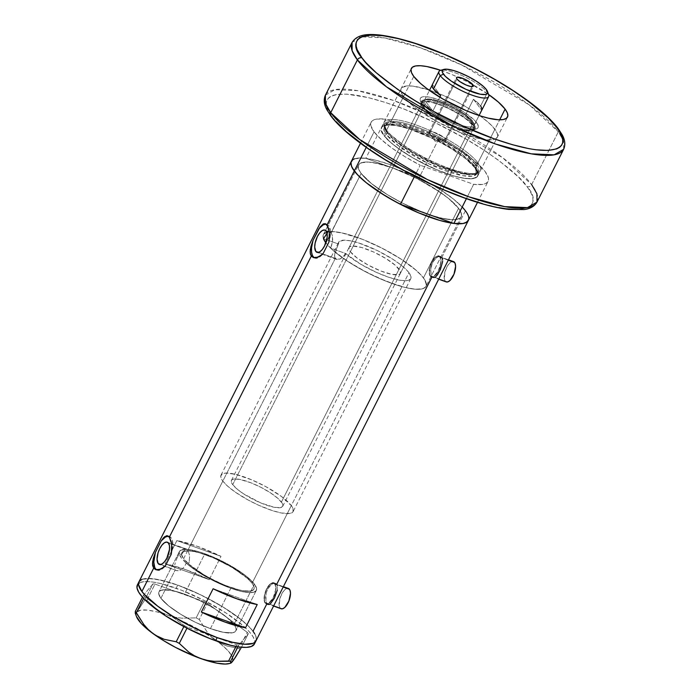 <?xml version="1.0" encoding="UTF-8"?>
<svg xmlns="http://www.w3.org/2000/svg" width="699" height="699" viewBox="0 0 699 699"><rect width="100%" height="100%" fill="white"/><g stroke="black" fill="none" stroke-linecap="round" stroke-linejoin="round"><path stroke-width="0.52" stroke-dasharray="3.5 2.62" d="M189.184 561.926L188.573 563.944A40.402 10.031 26.8 0 0 227.009 586.059A40.402 10.031 26.8 0 0 253.912 589.213A40.402 10.031 26.8 0 0 252.094 583.254L408.967 272.697A40.402 10.031 -153.2 0 1 410.776 278.665A40.402 10.031 -153.2 0 1 383.943 275.537A40.402 10.031 -153.2 0 1 345.516 253.457L343.043 256.944L340.063 259.032L337.276 259.521L335.302 258.412L187.97 550.078L189.674 555.862L189.184 561.926L189.674 555.862L187.97 550.078L168.485 543.106L187.306 549.414L185.829 549.231L184.623 550.043L181.539 554.587L179.162 553.739A43.102 10.695 -153.2 0 1 179.381 551.563A43.102 10.695 -153.2 0 1 213.658 557.217A43.102 10.695 -153.2 0 1 254.384 584.067A43.102 10.695 -153.2 0 1 256.315 590.428A43.102 10.695 -153.2 0 1 227.271 586.924A43.102 10.695 -153.2 0 1 186.196 563.088L188.573 563.944L189.184 561.926M274.716 584.014L283.174 587.038L273.117 583.071L269.928 584.565L266.773 589.012L264.703 594.919L264.423 600.284L265.305 602.643A10.773 4.692 109.7 0 1 266.144 590.349A10.773 4.692 109.7 0 1 273.641 583.184A10.773 4.692 109.7 0 1 274.716 584.014A10.773 4.692 109.7 0 1 273.877 596.299A10.773 4.692 109.7 0 1 266.38 603.473A10.773 4.692 109.7 0 1 265.305 602.643L266.904 603.587L268.975 602.966L273.257 597.645L275.633 589.79L275.607 586.374L274.716 584.014M288.407 588.462A10.773 4.692 -70.3 0 0 280.911 595.635A10.773 4.692 -70.3 0 0 280.072 607.929L265.305 602.643L280.072 607.929A10.773 4.692 -70.3 0 0 281.147 608.759M439.828 257.162L448.286 260.185L438.229 256.218L435.04 257.713L431.877 262.16L429.806 268.067L429.527 273.431L430.409 275.79A10.773 4.692 109.7 0 1 431.248 263.497A10.773 4.692 109.7 0 1 438.745 256.332A10.773 4.692 109.7 0 1 439.828 257.162A10.773 4.692 109.7 0 1 438.989 269.447A10.773 4.692 109.7 0 1 431.493 276.621A10.773 4.692 109.7 0 1 430.409 275.79L432.008 276.734L434.088 276.114L438.36 270.793L440.737 262.938L440.711 259.521L439.828 257.162M453.511 261.609A10.773 4.692 -70.3 0 0 446.014 268.783A10.773 4.692 -70.3 0 0 445.176 281.077L430.409 275.79L445.176 281.077A10.773 4.692 -70.3 0 0 446.259 281.907M254.392 644.024A65.549 16.269 26.8 0 0 176.148 588.226L177.721 585.115L162.439 580.476L150.18 578.501L141.984 579.349L146.947 578.466L157.957 579.506L177.721 585.115A65.549 16.269 -153.2 0 1 255.956 640.922A65.549 16.269 26.8 0 0 253.012 631.249L266.939 603.683L265.113 603.027A11.228 4.884 109.7 0 1 265.987 590.227A11.228 4.884 109.7 0 1 273.798 582.756A11.228 4.884 109.7 0 1 274.917 583.621A11.228 4.884 109.7 0 1 274.043 596.43A11.228 4.884 109.7 0 1 266.232 603.892A11.228 4.884 109.7 0 1 265.113 603.027L267.665 604.364L269.395 604.452L273.414 599.995L277.285 590.148L277.276 585.325L276.743 584.277L274.917 583.621L276.743 584.277L275.956 583.569L273.781 583.324L271.195 584.644L267.638 589.196L266.144 593.294L265.576 597.514L266.738 604.076M275.956 583.569L274.952 583.254L276.743 584.277L432.043 276.83L430.217 276.175A11.228 4.884 109.7 0 1 431.091 263.374A11.228 4.884 109.7 0 1 438.902 255.904A11.228 4.884 109.7 0 1 440.021 256.769A11.228 4.884 109.7 0 1 439.147 269.578A11.228 4.884 109.7 0 1 431.335 277.04A11.228 4.884 109.7 0 1 430.217 276.175L432.768 277.512L434.498 277.599L438.518 273.143L442.397 263.296L442.38 258.473L441.847 257.424L440.021 256.769L441.847 257.424L441.06 256.716L438.885 256.472L436.298 257.791L432.742 262.343L431.248 266.441L430.68 270.662L431.842 277.223M462.292 207.087L453.31 198.944L441.244 190.224L419.278 177.432L439.042 138.306L385.595 119.18L376.796 119.066L373.782 119.887L371.754 121.277L370.758 123.207L370.82 125.654L374.061 131.875L366.215 147.393L374.061 131.875L381.243 139.512L391.859 148.022L405.158 156.794L420.195 165.209L414.612 176.244L420.195 165.209A65.549 16.269 -153.2 0 1 374.061 131.875A65.549 16.269 -153.2 0 1 371.117 122.203A65.549 16.269 -153.2 0 1 385.595 119.18L365.83 158.306A65.549 16.269 26.8 0 0 351.352 161.329A65.549 16.269 -153.2 0 1 403.48 169.936A65.549 16.269 -153.2 0 1 465.42 210.766L441.847 257.424L440.064 256.402L437.618 256.944L434.996 259.014L432.742 262.343L430.846 268.582L431.003 274.323L432.768 277.512L435.46 277.022M344.38 255.353L345.516 253.457L330.601 248.119L332.156 243.785L332.689 239.32L332.287 235.449L331.16 232.802L326.136 231.002L331.16 232.802L332.287 235.449L332.549 241.531L330.601 248.119A57.467 14.26 26.8 0 0 385.586 281.015A57.467 14.26 26.8 0 0 426.006 286.354A57.467 14.26 26.8 0 0 423.428 277.879L458.57 208.311A57.467 14.26 -153.2 0 1 461.148 216.795A57.467 14.26 -153.2 0 1 415.442 209.254A57.467 14.26 -153.2 0 1 361.138 173.457L331.16 232.802L361.138 173.457L371.466 183.592L387.639 194.829L402.152 202.963L422.301 212.077L402.152 202.963L387.639 194.829L371.466 183.592L361.138 173.457A57.467 14.26 -153.2 0 1 358.561 164.973A57.467 14.26 -153.2 0 1 404.267 172.513A57.467 14.26 -153.2 0 1 458.57 208.311L448.242 198.175L432.069 186.939L412.515 176.297L392.55 167.874L375.232 162.954L368.408 162.063L363.174 162.29L359.74 163.61L358.229 165.978L358.701 169.298L361.138 173.457A57.467 14.26 -153.2 0 1 358.561 164.973A57.467 14.26 -153.2 0 1 392.55 167.874A57.467 14.26 -153.2 0 1 458.57 208.311L423.428 277.879A57.467 14.26 26.8 0 0 369.133 242.081A57.467 14.26 26.8 0 0 323.427 234.541A57.467 14.26 26.8 0 0 323.488 238.656L338.403 243.995L339.26 241.443L344.266 240.15L350.575 240.849L358.596 242.929L377.399 250.583L392.724 259.172L400.405 264.554L406.276 269.648L408.967 272.697L410.96 276.533L410.872 278.464L408.6 280.29L405.743 280.736L399.662 280.194L388.897 277.328L376.359 272.348L360.579 264.117L345.516 253.457L330.601 248.119L343.2 258.307L359.994 268.774L378.744 278.132L396.962 285.14L405.097 287.455L415.311 289.211L422.484 288.801L425.28 287.333L426.39 284.974L424.809 279.906L421.637 275.694L413.983 268.46L399.312 257.983L381.374 247.83L362.545 239.355L341.566 232.811L334.882 231.753L327.429 231.972L323.532 234.331L323.069 237.013L323.488 238.656L338.403 243.995L334.655 254.209L334.76 257.302L336.158 259.163L340.063 259.032L344.38 255.353M336.158 259.163L337.276 259.521M318.491 252.391L335.302 258.412L318.491 252.391M185.139 565.36L186.196 563.088L185.139 565.36M182.282 568.881L183.811 567.317L182.282 568.881M179.844 570.401L180.657 570.017L179.844 570.401M176.305 570.489L160.831 564.495L176.305 570.489L179.049 570.664L176.655 570.637L159.346 564.451M168.066 536.212L170.285 536.902L172.408 540.58L172.758 546.758L171.264 554.22A17.956 7.82 -70.3 0 0 171.168 537.793L169.341 537.138L171.168 537.793A17.956 7.82 -70.3 0 0 169.376 536.413A17.956 7.82 -70.3 0 0 168.442 536.22M325.725 224.108L328.818 225.69L330.391 230.321L330.111 237.075L328.914 242.116A17.956 7.82 -70.3 0 0 328.818 225.69L326.992 225.043L328.818 225.69A17.956 7.82 -70.3 0 0 327.027 224.309A17.956 7.82 -70.3 0 0 326.101 224.117M233.99 624.434L254.384 584.067L233.99 624.434L226.24 616.841L214.112 608.41L199.442 600.424L184.475 594.106L171.482 590.419L162.448 589.921L159.87 590.908L158.734 592.682L159.092 595.181L160.919 598.292A43.102 10.695 26.8 0 0 201.644 625.142A43.102 10.695 26.8 0 0 235.921 630.795A43.102 10.695 26.8 0 0 233.99 624.434A43.102 10.695 26.8 0 0 193.265 597.593A43.102 10.695 26.8 0 0 158.988 591.931A43.102 10.695 26.8 0 0 160.919 598.292L168.669 605.893L180.796 614.325L195.458 622.311L210.425 628.628L223.418 632.315L232.461 632.813L235.039 631.826L236.175 630.052L235.816 627.553L233.99 624.434L235.816 627.553L236.175 630.052L235.039 631.826L232.461 632.813L223.418 632.315L210.425 628.628A43.102 10.695 26.8 0 0 235.921 630.795A43.102 10.695 26.8 0 0 184.475 594.106L204.868 553.739A43.102 10.695 -153.2 0 1 256.315 590.428A43.102 10.695 -153.2 0 1 230.819 588.252L210.425 628.628L195.458 622.311L180.796 614.325L168.669 605.893L160.919 598.292L175.37 569.694L160.919 598.292L158.725 593.844L159.119 591.704L160.98 590.314L166.371 589.755L177.598 591.887L188.118 595.469L203.234 602.311L214.112 608.41L226.24 616.841L233.99 624.434M253.012 631.249A65.549 16.269 26.8 0 0 191.08 590.419A65.549 16.269 26.8 0 0 138.944 581.813A65.549 16.269 -153.2 0 1 177.721 585.115L200.482 594.727L222.789 606.863L241.234 619.69L248.101 625.745L253.012 631.249L248.101 625.745L237.153 616.527L227.883 610.078L211.911 600.59L194.698 592.018L177.721 585.115L176.148 588.226A65.549 16.269 26.8 0 0 137.38 584.923M209.246 579.637L221.006 556.352A65.549 16.269 26.8 0 0 176.891 540.563L165.121 563.857A65.549 16.269 -153.2 0 1 209.246 579.637L221.006 556.352L197.328 546.303L176.891 540.563L221.006 556.352L176.891 540.563L165.121 563.857L209.246 579.637L165.121 563.857L185.567 569.589L209.246 579.637M441.847 257.424L465.42 210.766M442.65 261.47L442.65 259.845M432.768 277.512L433.598 277.774M277.285 590.148L277.276 585.325M269.395 604.452L270.356 603.875M274.952 583.254L272.505 583.796L269.893 585.867L267.638 589.196L266.144 593.294L265.9 601.175L266.939 603.683L268.495 604.626M467.081 213.239L468.199 215.502L468.741 219.294M354.384 158.865L362.58 158.018L374.839 159.992L390.121 164.632L407.098 171.535L424.319 180.106L440.283 189.595L453.634 199.206L463.219 208.092M468.356 220.438L468.356 220.447A65.549 16.269 26.8 0 0 419.278 177.432L392.55 167.874L417.556 178.804L440.746 192.592L448.242 198.175L456.639 205.969L460.029 210.486L461.489 214.243L460.973 217.101L459.968 218.158L454.132 219.731L444.477 218.813L431.842 215.493L440.553 217.966L451.301 219.704L458.483 218.953L460.973 217.101L461.48 215.79L461.008 212.47L458.57 208.311L423.428 277.879A57.467 14.26 26.8 0 0 369.133 242.081A57.467 14.26 26.8 0 0 323.427 234.541A57.467 14.26 26.8 0 0 323.488 238.656M254.681 633.722L255.799 635.985L256.341 639.777L255.799 635.985L254.681 633.722M178.044 555.906L179.162 553.739L179.32 551.686L180.709 550.244L186.983 549.397L200.185 552.166L213.422 557.12L230.539 565.683L245.157 575.303L254.384 584.067L256.516 588.182L256.393 590.253L253.912 592.193L248.844 592.603L241.548 591.468L229.272 587.693L208.695 578.274L190.696 566.81L186.196 563.088L188.573 563.944L203.619 574.613L216.166 581.35L225.812 585.587L240.299 590.244L247.044 591.258L251.719 590.847L253.999 589.021L254.095 587.081L252.094 583.254L247.673 578.545L232.95 567.903L214.016 558.125L198.831 552.621L189.219 550.768L183.208 551.45L181.801 552.734L181.539 554.587L179.162 553.739L176.969 558.213L178.044 555.906M176.026 560.554L176.969 558.213L176.026 560.554M174.767 564.967L175.266 562.835L174.767 564.967M174.785 568.462L174.593 566.863L174.785 568.462M330.409 232.085L331.16 232.802L330.409 232.085L328.635 232.007L329.561 231.823M327.656 232.636L326.634 233.658L327.656 232.636M213.116 588.75L257.232 604.53L213.116 588.75M314.192 257.765A17.956 7.82 -70.3 0 0 314.926 258.132A17.956 7.82 -70.3 0 0 323.078 253.676L320.264 256.568L317.512 258.114L314.026 257.643M156.541 569.868A17.956 7.82 -70.3 0 0 157.275 570.227A17.956 7.82 -70.3 0 0 165.427 565.771L161.216 569.624L158.586 570.436L156.366 569.746M187.306 549.414L187.97 550.078L335.302 258.412L334.55 255.886L335.039 252.339L338.403 243.995A40.402 10.031 -153.2 0 1 338.648 242.23A40.402 10.031 -153.2 0 1 370.785 247.533A40.402 10.031 -153.2 0 1 408.967 272.697L252.094 583.254A40.402 10.031 26.8 0 0 213.92 558.082A40.402 10.031 26.8 0 0 181.784 552.778A40.402 10.031 26.8 0 0 181.539 554.587L184.213 550.489L186.581 549.134M441.06 256.716L440.064 256.402M430.217 276.175L429.3 273.72L429.265 270.155L431.737 261.976L435.031 257.346L437.321 255.913L439.269 256.079L440.588 257.835L441.069 260.902L439.391 268.993L435.206 275.607L431.886 277.162L430.217 276.175M265.113 603.027L264.187 600.572L264.161 597.007L266.634 588.829L269.928 584.198L272.208 582.765L274.165 582.931L275.485 584.687L275.965 587.754L274.288 595.845L270.102 602.459L266.773 604.015L265.113 603.027M446.775 282.02L445.176 281.077L444.293 278.718L445.088 271.334L447.622 265.707L449.798 262.99L452 261.618L453.869 261.776M281.671 608.873L280.072 607.929L279.189 605.57L279.984 598.187L282.518 592.56L284.694 589.842L286.887 588.471L288.766 588.628M229.447 663.526A53.875 13.368 26.8 0 0 232.173 661.927A53.875 13.368 26.8 0 0 215.947 640.354L221.312 643.639L227.026 646.025L239.075 648.497L247.236 632.333L207.411 603.333L199.25 619.489L206.572 631.101L210.967 636.09L215.947 640.354L221.312 643.639L227.026 646.025L239.075 648.497L240.124 649.887L239.075 648.497L247.236 632.333L248.294 633.731L241.478 647.213L248.294 633.731L238.796 645.09L248.294 633.731L247.236 632.333L207.411 603.333L204.326 601.725L155.003 584.076L146.842 600.231L156.532 609.135L162.133 612.674L168.293 615.417L174.951 617.252L181.854 618.187L196.166 617.881L204.326 601.725L207.411 603.333L199.25 619.489L206.572 631.101L210.967 636.09L215.947 640.354A53.875 13.368 26.8 0 0 168.293 615.417A53.875 13.368 26.8 0 0 136.855 612.053L144.807 600.013L152.967 583.857L143.478 595.216L142.474 597.208L143.478 595.216L152.967 583.857L155.003 584.076L204.326 601.725L196.166 617.881L199.25 619.489L196.166 617.881L181.854 618.187L174.951 617.252L168.293 615.417L180.665 620.38L193.3 626.47L210.871 636.815L220.5 643.823L227.673 650.367L231.902 656.003L232.907 660.337M237.948 646.776L238.796 645.09L236.769 644.871L235.974 646.444L236.769 644.871L187.446 627.221L236.769 644.871L238.796 645.09L237.948 646.776M186.956 628.183L187.446 627.221L184.361 625.614L183.872 626.575L184.361 625.614L144.527 596.605L184.361 625.614L187.446 627.221L186.956 628.183M143.601 598.44L144.527 596.605L143.478 595.216L144.527 596.605L143.601 598.44M135.152 612.586L135.842 613.075L137.52 611.206L144.807 600.013L146.842 600.231L156.532 609.135L162.133 612.674L168.293 615.417L157.022 611.922L147.629 610.131L140.752 610.175L136.855 612.053A53.875 13.368 26.8 0 0 136.488 616.562M135.3 613.206L136.855 612.053L136.113 613.635L136.471 616.527M232.173 661.927L229.49 663.508M254.191 644.382L254.786 641.114L253.117 636.833L249.246 631.686L243.331 625.876L226.319 613.189L204.676 600.694L181.688 590.297L160.875 583.586L152.286 581.952L145.383 581.568L140.412 582.45L137.388 584.906M146.842 600.231L155.003 584.076L152.967 583.857L144.807 600.013L146.842 600.231M184.475 594.106A43.102 10.695 26.8 0 0 158.988 591.931A43.102 10.695 26.8 0 0 210.425 628.628L230.819 588.252A43.102 10.695 -153.2 0 1 179.381 551.563A43.102 10.695 -153.2 0 1 204.868 553.739L184.475 594.106M204.868 553.739L194.82 550.681L186.764 549.379L181.373 549.938L179.512 551.328L179.119 553.477L181.312 557.924L186.65 563.499L194.68 569.72L212.068 580.056L230.819 588.252L240.867 591.31L248.931 592.612L254.322 592.053L256.183 590.664L256.577 588.514L254.384 584.067L249.045 578.492L241.015 572.271L223.628 561.935L204.868 553.739M422.712 105.829A30.083 7.462 26.8 0 0 447.631 122.98A30.083 7.462 26.8 0 0 473.302 129.769A30.083 7.462 26.8 0 0 473.704 124.081L476.709 122.771A32.416 8.047 -153.2 0 1 476.264 128.904A32.416 8.047 -153.2 0 1 448.609 121.591A32.416 8.047 -153.2 0 1 421.75 103.103L422.712 105.829L422.161 106.921A30.083 7.462 26.8 0 0 450.584 125.654A30.083 7.462 26.8 0 0 474.507 129.603A30.083 7.462 26.8 0 0 473.162 125.165L473.704 124.081A30.083 7.462 -153.2 0 1 475.058 128.52A30.083 7.462 -153.2 0 1 451.135 124.571A30.083 7.462 -153.2 0 1 422.712 105.829A30.083 7.462 -153.2 0 1 421.357 101.39A30.083 7.462 -153.2 0 1 445.28 105.339A30.083 7.462 -153.2 0 1 473.704 124.081L473.162 125.165A30.083 7.462 26.8 0 0 444.739 106.431A30.083 7.462 26.8 0 0 420.815 102.482A30.083 7.462 26.8 0 0 422.161 106.921L422.712 105.829L420.099 99.765L420.396 98.148L421.794 97.1L424.249 96.663L429.702 97.178L439.47 99.957L453.572 106.126L464.276 112.303L474.271 120.045L476.709 122.771L478.352 126.108L478.064 127.725L476.657 128.773L472.611 129.193L466.539 128.214L456.246 124.894L444.879 119.747L434.175 113.57L427.578 108.826L421.75 103.103A32.416 8.047 -153.2 0 1 420.335 100.647A32.416 8.047 -153.2 0 1 442.362 101.04A32.416 8.047 -153.2 0 1 476.709 122.771L473.704 124.081A30.083 7.462 26.8 0 0 441.838 103.915A30.083 7.462 26.8 0 0 421.392 103.548A30.083 7.462 26.8 0 0 422.712 105.829M350.356 251.736A28.729 7.13 26.8 0 0 377.512 269.631A28.729 7.13 26.8 0 0 400.361 273.405A28.729 7.13 26.8 0 0 399.068 269.159L472.017 124.754A28.729 7.13 -153.2 0 1 473.302 129A28.729 7.13 -153.2 0 1 450.453 125.226A28.729 7.13 -153.2 0 1 423.306 107.331L350.356 251.736L357.311 258.184L368.373 265.174L380.938 271.046L392.025 274.41L399.033 274.48L400.274 273.554L400.291 271.238L395.512 265.445L385.822 258.473L373.511 251.963L361.479 247.463L352.576 246.022L349.657 246.808L348.906 247.996L350.356 251.736L423.306 107.331L421.838 104.361L422.1 102.936L425.525 101.617L432.314 102.5L441.436 105.444L448.985 108.747L458.762 114.068L466.853 119.686L472.017 124.754L473.476 128.494L471.974 130.075L466.766 130.294L460.894 129.027L451.388 125.628L434.324 116.602L426.862 111.045L423.306 107.331A28.729 7.13 -153.2 0 1 422.013 103.085A28.729 7.13 -153.2 0 1 444.87 106.86A28.729 7.13 -153.2 0 1 472.017 124.754L399.068 269.159A28.729 7.13 26.8 0 0 371.92 251.264A28.729 7.13 26.8 0 0 349.072 247.49A28.729 7.13 26.8 0 0 350.356 251.736M323.567 238.866L323.087 235.537L324.598 233.169L328.041 231.85L333.266 231.631L344.022 233.37L362.274 239.25L382.423 248.363L401.392 259.32L416.307 270.443L421.497 275.537L424.887 280.046L426.355 283.803L425.831 286.669L423.349 288.521L418.989 289.29L412.934 288.958L405.411 287.525L387.159 281.645L367.01 272.523L348.032 261.575L333.126 250.452L326.005 243.016A57.467 14.26 26.8 0 0 380.3 278.814A57.467 14.26 26.8 0 0 426.006 286.354A57.467 14.26 26.8 0 0 423.428 277.879L458.57 208.311A57.467 14.26 -153.2 0 1 461.148 216.795A57.467 14.26 -153.2 0 1 427.159 213.894A57.467 14.26 -153.2 0 1 361.138 173.457L325.865 242.833A57.467 14.26 26.8 0 0 326.005 243.016L361.138 173.457L358.701 169.298L358.229 165.978L358.736 164.667L361.226 162.815L368.408 162.063L379.155 163.802L392.55 167.874L365.83 158.306L357.032 158.201L354.009 159.014L351.99 160.403M477.933 162.858L476.334 163.784A52.74 13.089 26.8 0 0 421.864 129A52.74 13.089 26.8 0 0 384.301 126.772A52.74 13.089 26.8 0 0 386.914 131.796L386.599 130.18A53.875 13.368 -153.2 0 1 383.934 125.042A53.875 13.368 -153.2 0 1 422.301 127.323A53.875 13.368 -153.2 0 1 477.933 162.858A53.875 13.368 26.8 0 0 427.028 129.298A53.875 13.368 26.8 0 0 384.179 122.229A53.875 13.368 26.8 0 0 386.599 130.18L403.559 96.593A53.875 13.368 -153.2 0 1 401.139 88.642A53.875 13.368 -153.2 0 1 428.67 89.883L413.397 86.204L407.718 85.89L402.248 87.366L401.305 88.354L400.815 91.036L403.559 96.593L386.599 130.18A53.875 13.368 26.8 0 0 437.504 163.732A53.875 13.368 26.8 0 0 480.353 170.809A53.875 13.368 26.8 0 0 477.933 162.858L494.901 129.271L477.933 162.858A53.875 13.368 -153.2 0 1 478.23 172.679A53.875 13.368 -153.2 0 1 432.725 161.591A53.875 13.368 -153.2 0 1 386.599 130.18L386.914 131.796L411.921 151.832L440.055 166.047L462.721 173.291L475.879 173.684L476.334 163.784A0.9 0.778 143.1 0 0 475.39 164.335L477.723 172.024L473.555 174.453L463.507 174.016L429.474 162.072L399.88 144.579L387.097 132.749A0.9 0.778 143.1 0 0 386.914 131.796A0.9 0.778 -36.9 0 1 387.097 132.749A52.076 12.923 -153.2 0 1 384.756 125.06A52.076 12.923 -153.2 0 1 426.18 131.893A52.076 12.923 -153.2 0 1 475.39 164.335L474.551 165.995A1.8 1.555 143.1 0 0 475.285 168.092C481.864 175.065 479.418 185.13 445.84 173.326C411.816 160.945 386.862 141.067 383.952 135.414A1.8 1.555 143.1 0 0 386.259 134.409L399.042 146.24L428.636 163.732L462.668 175.676L472.716 176.113L476.884 173.684L474.551 165.995A52.076 12.923 26.8 0 0 425.341 133.561A52.076 12.923 26.8 0 0 383.917 126.72A52.076 12.923 26.8 0 0 386.259 134.409L387.097 132.749L386.259 134.409A52.076 12.923 26.8 0 0 435.468 166.851A52.076 12.923 26.8 0 0 476.884 173.684A52.076 12.923 26.8 0 0 474.551 165.995L475.39 164.335A52.076 12.923 -153.2 0 1 477.723 172.024A52.076 12.923 -153.2 0 1 436.307 165.182A52.076 12.923 -153.2 0 1 387.097 132.749L384.756 125.06L388.932 122.631L398.98 123.068L433.013 135.012L462.607 152.504L475.39 164.335A0.9 0.778 -36.9 0 1 476.334 163.784C473.485 158.254 449.055 138.795 415.739 126.668C382.869 115.117 380.474 124.972 386.914 131.796A52.74 13.089 26.8 0 0 432.069 162.552A52.74 13.089 26.8 0 0 476.622 173.404A52.74 13.089 26.8 0 0 476.334 163.784L477.933 162.858M429.579 90.18A53.875 13.368 -153.2 0 1 479.208 115.248L470.051 109.236L456.456 101.608L442.231 94.968L429.579 90.18M479.986 115.807A53.875 13.368 -153.2 0 1 494.901 129.271A53.875 13.368 -153.2 0 1 497.312 137.222A53.875 13.368 -153.2 0 1 454.464 130.154A53.875 13.368 -153.2 0 1 403.559 96.593L410.234 103.566L416.595 108.695L437.338 121.801L460.894 132.801L478.002 138.323L485.062 139.669L492.987 139.748L496.211 138.507L497.627 136.288L497.181 133.168L493.083 127.078L488.225 122.308L479.986 115.807M468.374 220.403L468.653 216.987L467.552 214.086M473.651 184.326L466.39 198.699L473.651 184.326L482.441 184.44L485.464 183.619L487.483 182.229L488.479 180.298L488.418 177.861L485.185 171.631L478.002 163.994L467.378 155.493L454.079 146.72L439.042 138.306A65.549 16.269 -153.2 0 1 488.129 181.312A65.549 16.269 -153.2 0 1 473.651 184.326L420.195 165.209L473.651 184.326M475.285 168.092L477.574 171.989L478.02 175.108L476.604 177.328L471.126 178.795L462.083 177.939L454.437 176.104L436.622 169.726L413.188 158.07L396.988 147.515L390.627 142.386L383.952 135.414L381.208 129.857L381.698 127.174L384.031 125.436L388.111 124.71L397.154 125.567L409.002 128.686L422.624 133.78L441.506 142.893L454.63 150.696L465.604 158.594L475.285 168.092A1.8 1.555 -36.9 0 1 474.551 165.995L461.768 154.164L432.174 136.672L398.142 124.728L388.094 124.291L383.917 126.72L386.259 134.409A1.8 1.555 -36.9 0 1 383.952 135.414C377.373 128.45 379.819 118.384 413.397 130.18C447.421 142.57 472.375 162.439 475.285 168.092L499.68 119.809L475.285 168.092L478.029 173.649L477.539 176.331L473.38 178.56L465.455 178.481L454.437 176.104L441.287 171.622L427.124 165.436L413.188 158.07L400.658 150.154L390.627 142.386L383.952 135.414A53.875 13.368 26.8 0 0 434.857 168.975A53.875 13.368 26.8 0 0 477.705 176.043A53.875 13.368 26.8 0 0 475.285 168.092A53.875 13.368 26.8 0 0 424.38 134.54A53.875 13.368 26.8 0 0 381.532 127.463A53.875 13.368 26.8 0 0 383.952 135.414L381.663 131.517L381.217 128.406L382.641 126.187L385.857 124.946L390.758 124.737L397.154 125.567L413.397 130.18L432.113 138.079L450.444 148.057L465.604 158.594L475.285 168.092M385.595 119.18L365.83 158.306L419.278 177.432L439.042 138.306L385.595 119.18M473.162 125.165L467.753 119.861L461.628 115.449L443.751 106.003L433.799 102.447L427.657 101.119L423.227 101.075L420.903 102.316L420.632 103.819L422.161 106.921L427.57 112.224L438.483 119.564L448.924 124.92L461.515 129.638L470.838 131.141L473.118 130.739L474.42 129.769L474.691 128.267L473.162 125.165M442.589 70.075A27.838 6.911 -153.2 0 1 466.539 77.694A27.838 6.911 -153.2 0 1 487.413 92.495L486.382 89.559L487.413 92.495A27.838 6.911 26.8 0 0 464.346 76.628A27.838 6.911 26.8 0 0 440.597 70.346M429.474 133.369C425.315 128.319 442.292 134.391 445.455 139.084A9.428 2.342 26.8 0 0 436.543 133.212A9.428 2.342 26.8 0 0 429.046 131.98A9.428 2.342 26.8 0 0 429.474 133.369L456.928 79.022L429.474 133.369A9.428 2.342 26.8 0 0 438.378 139.241A9.428 2.342 26.8 0 0 445.875 140.482A9.428 2.342 26.8 0 0 445.455 139.084L471.956 86.615L444.625 140.962L429.474 133.369L434.988 141.128L445.455 139.084L434.988 141.128L429.404 133.273L434.988 141.128L444.625 140.962M432.061 85.392L432.41 84.57L440.676 95.562L432.41 84.57L432.104 85.182L432.41 84.57A27.838 6.911 26.8 0 0 432.227 84.859M424.564 100.097L429.448 90.442L424.564 100.097A27.838 6.911 -153.2 0 1 426.014 99.223A27.838 6.911 -153.2 0 1 465.63 114.785A27.838 6.911 26.8 0 0 440.851 101.792A27.838 6.911 26.8 0 0 424.564 100.097L424.276 101.932L425.63 104.492A27.838 6.911 -153.2 0 1 424.564 100.097L432.83 111.089A27.838 6.911 -153.2 0 1 425.63 104.492L432.83 111.089A27.838 6.911 26.8 0 0 457.609 124.081A27.838 6.911 26.8 0 0 473.887 125.776L474.184 123.941L473.197 122.43A28.729 7.13 26.8 0 0 449.387 106.047A28.729 7.13 26.8 0 0 424.87 99.564A28.729 7.13 26.8 0 0 424.476 104.999L425.63 104.492L424.476 104.999A28.729 7.13 -153.2 0 1 423.192 100.761A28.729 7.13 -153.2 0 1 446.041 104.527A28.729 7.13 -153.2 0 1 473.197 122.43L281.417 502.074A28.729 7.13 26.8 0 0 254.27 484.171A28.729 7.13 26.8 0 0 231.421 480.405A28.729 7.13 26.8 0 0 232.706 484.643L424.476 104.999L232.706 484.643L231.247 480.903L232.007 479.724L233.728 479.06L239.748 479.392L250.845 482.764L260.919 487.317L270.399 492.795L277.861 498.361L282.151 503.158L282.885 505.036L282.623 506.469L280.404 507.657L274.375 507.325L260.797 502.948L243.724 493.922L237.87 489.711L232.706 484.643A28.729 7.13 26.8 0 0 259.853 502.546A28.729 7.13 26.8 0 0 282.711 506.312A28.729 7.13 26.8 0 0 281.417 502.074L473.197 122.43A28.729 7.13 -153.2 0 1 474.481 126.668A28.729 7.13 -153.2 0 1 451.633 122.893A28.729 7.13 -153.2 0 1 424.476 104.999A28.729 7.13 26.8 0 0 454.927 124.256A28.729 7.13 26.8 0 0 474.446 124.605A28.729 7.13 26.8 0 0 473.197 122.43L471.554 119.878L465.63 114.785A27.838 6.911 -153.2 0 1 472.821 121.381A27.838 6.911 -153.2 0 1 474.044 123.487A27.838 6.911 -153.2 0 1 473.887 125.776A27.838 6.911 -153.2 0 1 457.609 124.081A27.838 6.911 -153.2 0 1 432.83 111.089L424.564 100.097M473.468 99.258L465.63 114.785L473.887 125.776L479.077 115.51L473.887 125.776L465.63 114.785L473.468 99.258L481.733 110.25L473.468 99.258A27.838 6.911 26.8 0 1 480.667 105.855L487.413 92.495L480.667 105.855L473.468 99.258M183.592 558.746L222.815 481.104A40.402 10.031 -153.2 0 1 220.998 475.145A40.402 10.031 -153.2 0 1 253.134 480.44A40.402 10.031 -153.2 0 1 291.317 505.613L252.094 583.254A40.402 10.031 26.8 0 0 213.92 558.082A40.402 10.031 26.8 0 0 181.784 552.778A40.402 10.031 26.8 0 0 183.592 558.746A40.402 10.031 26.8 0 0 221.775 583.91A40.402 10.031 26.8 0 0 253.912 589.213A40.402 10.031 26.8 0 0 252.094 583.254L291.317 505.613A40.402 10.031 -153.2 0 1 293.126 511.572A40.402 10.031 -153.2 0 1 260.989 506.277A40.402 10.031 -153.2 0 1 222.815 481.104L183.592 558.746L190.853 565.867L199.084 571.791L208.931 577.645L223.095 584.478L233.309 588.296L242.195 590.638L250.67 591.101L253.789 589.432L254.156 587.422L253.125 584.775L250.74 581.603L244.833 576.125L230.172 566.26L212.601 557.514L199.232 552.734L193.501 551.354L186.712 550.716L183.654 551.258L181.906 552.559L181.539 554.569L183.592 558.746M222.815 481.104L227.822 486.329L235.345 492.157L248.145 500.003L258.761 505.29L272.523 510.663L281.409 512.996L289.884 513.468L293.003 511.79L293.03 508.531L291.317 505.613L281.54 496.535L265.978 486.714L251.815 479.881L235.484 474.315L225.934 473.074L222.867 473.625L220.762 475.844L221.094 478.186L222.815 481.104M481.917 109.961A27.838 6.911 26.8 0 0 480.667 105.855M439.837 97.205L432.83 111.089L439.837 97.205M488.627 94.61A27.838 6.911 26.8 0 0 487.413 92.495A27.838 6.911 -153.2 0 1 487.666 92.845M558.711 130.241A3.591 3.111 -36.9 0 1 558.326 131.805L529.239 104.885L461.873 65.059L420.116 47.663L384.424 37.886L361.566 36.881L352.069 42.421A118.524 29.41 -153.2 0 1 446.338 57.973A118.524 29.41 -153.2 0 1 558.326 131.805L531.659 184.597A3.591 3.111 -36.9 0 1 527.046 186.616C522.328 179.075 508.916 167.55 486.801 152.024C464.416 136.794 427.954 117.38 395.022 105.732C323.384 80.56 318.159 102.037 332.191 116.899L336.053 121.574M325.402 95.213L334.9 89.673L357.757 90.678L393.45 100.455L435.206 117.851L502.572 157.677L531.659 184.597A118.524 29.41 26.8 0 0 419.671 110.765A118.524 29.41 26.8 0 0 325.402 95.213M413.756 76.409L383.952 135.414L413.756 76.409M536.981 202.09A118.524 29.41 26.8 0 0 531.659 184.597L558.326 131.805A118.524 29.41 -153.2 0 1 563.647 149.298L563.577 140.962L558.326 131.805A3.591 3.111 143.1 0 0 558.178 128.59M440.719 70.311L452.428 74.776L466.652 81.425L488.592 94.487A53.875 13.368 -153.2 0 0 440.719 70.311M518.169 209.447L526.88 207.9L529.851 206.31L531.852 204.195L532.874 201.574L532.891 198.472L531.922 194.925L529.964 190.958L527.046 186.616L518.422 176.961L499.235 160.796L482.983 149.499L464.678 138.288L434.935 122.57L404.738 109.367L385.638 102.535L368.224 97.589L346.721 94.12L336.263 94.566L332.357 95.614L329.386 97.205L327.385 99.319L326.372 101.94L326.346 105.042L327.315 108.59L332.191 116.899C336.909 124.431 350.321 135.964 372.436 151.482C394.821 166.72 431.283 186.126 464.223 197.782C535.862 222.955 541.078 201.478 527.046 186.616A3.591 3.111 143.1 0 0 531.659 184.597M482.563 203.697L498.868 207.612M330.872 115.92A3.591 3.111 143.1 0 0 332.191 116.899M410.776 278.665L293.126 511.572M273.641 583.184L283.366 586.662M438.745 256.332L448.47 259.81M266.232 603.892L267.997 604.53M431.335 277.04L433.1 277.678M336.595 259.355L316.997 252.348M169.376 536.413L167.708 535.818M327.027 224.309L325.358 223.715M461.148 216.795L426.006 286.354L461.148 216.795M256.315 590.428L235.921 630.795L256.315 590.428M179.381 551.563L158.988 591.931L179.381 551.563M323.427 234.541L358.561 164.973L323.427 234.541M314.926 258.132L313.266 257.529M157.275 570.227L155.606 569.633M186.904 549.204L167.306 542.197M330.059 231.919L324.956 230.093M438.902 255.904L440.667 256.542M273.798 582.756L275.563 583.394M431.493 276.621L438.684 279.189M266.38 603.473L273.571 606.042M220.998 475.145L338.648 242.23M473.302 129.769L476.264 128.904M400.361 273.405L473.302 129M474.507 129.603L475.058 128.52M383.934 125.042L384.301 126.772M411.921 151.832C399.907 144.457 391.615 137.825 387.054 131.936C384.878 129.105 384.109 126.807 384.756 125.06L383.917 126.72C382.877 125.252 386.984 124.859 396.237 125.54L409.072 128.791L434.385 139.25C454.044 149.306 467.456 158.769 474.638 167.62C476.727 170.573 477.478 172.592 476.884 173.684L477.723 172.024C473.896 176.305 461.34 174.313 440.055 166.047M384.179 122.229L401.139 88.642M477.487 202.369L488.129 181.312M360.474 143.26L371.117 122.203M480.353 170.809L497.312 137.222M478.23 172.679L476.622 173.404M420.815 102.482L421.357 101.39M349.072 247.49L422.013 103.085M421.392 103.548L420.335 100.647M445.875 140.482L473.328 86.134M426.014 99.223L424.87 99.564M231.421 480.405L423.192 100.761M282.711 506.312L474.481 126.668M474.446 124.605L474.044 123.487M429.046 131.98L456.499 77.633M477.705 176.043L507.509 117.039M381.532 127.463L411.335 68.458"/><path stroke-width="1.05" d="M273.571 606.042L281.147 608.759A10.773 4.692 -70.3 0 0 288.643 601.586A10.773 4.692 -70.3 0 0 289.482 589.292L283.174 587.038L289.482 589.292A10.773 4.692 -70.3 0 0 288.407 588.462L283.366 586.662M438.684 279.189L446.259 281.907A10.773 4.692 -70.3 0 0 453.756 274.733A10.773 4.692 -70.3 0 0 454.595 262.44L448.286 260.185L454.595 262.44A10.773 4.692 -70.3 0 0 453.511 261.609L448.47 259.81M277.276 585.325L276.743 584.277L431.842 277.223M270.356 603.875L274.401 598.178L277.285 590.148M267.665 604.364L269.395 604.452M442.65 259.845L441.847 257.424M435.46 277.022L437.495 274.742L440.431 269.351L442.65 261.47M315.817 251.439L318.491 252.391L315.817 251.439L314.707 247.088L315.153 242.964L317.425 236.489L319.67 232.942L322.117 230.653L324.388 229.971L326.136 231.002A11.813 5.146 109.7 0 1 325.218 244.484A11.813 5.146 109.7 0 1 316.997 252.348A11.813 5.146 109.7 0 1 315.817 251.439A11.813 5.146 109.7 0 1 316.734 237.957A11.813 5.146 109.7 0 1 324.956 230.093A11.813 5.146 109.7 0 1 326.136 231.002L327.106 233.597L327.141 237.345L324.537 245.952L322.291 249.499L319.845 251.789L317.573 252.47L315.817 251.439M158.166 563.543L160.831 564.495L158.166 563.543L157.057 559.191L158.061 552.857L159.765 548.593L162.011 545.045L164.457 542.756L166.729 542.074L168.485 543.106A11.813 5.146 109.7 0 1 167.568 556.587A11.813 5.146 109.7 0 1 159.346 564.451A11.813 5.146 109.7 0 1 158.166 563.543A11.813 5.146 109.7 0 1 159.084 550.061A11.813 5.146 109.7 0 1 167.306 542.197A11.813 5.146 109.7 0 1 168.485 543.106L169.455 545.692L169.49 549.44L166.886 558.055L164.641 561.603L162.194 563.892L159.922 564.574L158.166 563.543M168.442 536.22A17.956 7.82 -70.3 0 0 161.224 540.869L164.571 536.718L167.708 535.818M167.585 535.775L169.341 537.138L171.307 541.935L171.91 548.995L171.264 554.22L165.427 565.771L163.776 567.282L158.717 569.79L155.781 569.694L153.658 568.2L141.888 591.485A65.549 16.269 26.8 0 0 203.828 632.315A65.549 16.269 26.8 0 0 255.956 640.922A65.549 16.269 -153.2 0 1 217.188 637.619L232.47 642.259L244.729 644.233L252.924 643.386L254.619 642.477L256.341 639.777L254.619 642.477L252.924 643.386L244.729 644.233L232.47 642.259L217.188 637.619A65.549 16.269 -153.2 0 1 138.944 581.813A65.549 16.269 26.8 0 0 141.888 591.485L153.658 568.2L152.592 565.456L152.635 561.708L155.388 552.42L161.224 540.869L163.496 537.776L166.624 535.696L169.341 537.138L311.308 256.096L310.242 253.353L310.286 249.613L313.047 240.325L320.028 227.07L323.27 223.916L325.367 223.715M326.101 224.117A17.956 7.82 -70.3 0 0 318.875 228.765L323.27 223.916L325.245 223.68L326.992 225.043L354.288 171.002A65.549 16.269 -153.2 0 1 351.352 161.329A65.549 16.269 26.8 0 0 354.288 171.002L326.992 225.043L329.343 232.007L328.914 242.116L323.078 253.676L321.426 255.187L316.367 257.686L313.432 257.59L311.308 256.096L169.341 537.138L171.692 544.11L171.264 554.22L165.427 565.771L160.359 569.309L155.606 569.633M266.738 604.076L253.012 631.249L254.681 633.722L253.012 631.249M325.245 223.68L327.761 226.31L328.958 229.831L329.579 235.615L328.914 242.116L323.078 253.676L318.019 257.206L313.266 257.529M463.219 208.092L465.42 210.766A65.549 16.269 -153.2 0 1 468.356 220.438A65.549 16.269 -153.2 0 1 416.228 211.832A65.549 16.269 -153.2 0 1 354.288 171.002L351.51 166.266L350.968 162.474L352.689 159.774L354.384 158.865M201.347 612.036L213.116 588.75A65.549 16.269 26.8 0 0 257.232 604.53L245.471 627.824A65.549 16.269 -153.2 0 1 201.347 612.036L213.116 588.75L236.795 598.798L257.232 604.53L245.471 627.824L201.347 612.036L245.471 627.824L225.026 622.093L201.347 612.036M467.552 214.086L467.081 213.239M468.741 219.294L467.019 221.994L463.096 223.505L453.45 223.4L440.047 220.508L418.369 212.749L395.389 201.662L379.426 192.173L366.075 182.561L359.207 176.506L354.288 171.002A65.549 16.269 26.8 0 0 400.431 204.335L414.612 176.244L400.431 204.335L453.878 223.462L462.677 223.575L465.691 222.754L468.374 220.403M422.301 212.077L427.159 213.894L422.301 212.077M141.888 591.485L138.551 584.722L139.145 581.463L141.984 579.349L139.145 581.463L138.551 584.722L140.219 589.012L144.09 594.159L141.888 591.485M360.474 143.26L137.38 584.923A65.549 16.269 26.8 0 0 215.615 640.721L217.188 637.619L194.418 628.008L172.12 615.871L157.756 606.208L144.09 594.159L157.756 606.208L172.12 615.871L194.418 628.008L217.188 637.619L215.615 640.721A65.549 16.269 26.8 0 0 254.392 644.024L477.487 202.369M327.149 233.099L323.488 238.656L327.656 232.636M313.432 257.59L310.636 254.873L310.138 251.596L310.968 246.328L313.047 240.325A17.956 7.82 -70.3 0 0 314.192 257.765M325.725 224.108L323.095 224.921L318.875 228.765L313.047 240.325L311.544 247.787L311.571 252.129L312.418 255.511L314.026 257.643M155.781 569.694L153.658 568.2L152.478 563.7L153.317 558.431L155.388 552.42A17.956 7.82 -70.3 0 0 156.541 569.868M168.066 536.212L165.436 537.024L161.224 540.869L155.388 552.42L153.797 562.153L154.767 567.614L156.366 569.746M453.869 261.776L455.136 263.462L455.599 266.406L453.983 274.174L449.964 280.517L447.771 281.898L445.901 281.741M288.766 588.628L290.024 590.314L290.496 593.259L288.879 601.026L284.86 607.37L282.667 608.75L280.797 608.593M232.907 660.337L232.173 661.927L235.511 657.226L241.478 647.213L233.649 659.97L230.626 663.08L230.635 661.245L237.948 646.776L230.635 661.245L214.252 661.333L207.35 660.398L200.727 658.563L194.54 655.802L188.948 652.272L179.285 643.377L186.956 628.183L179.285 643.377L176.2 641.769L164.239 639.332L158.524 636.955L153.072 633.626L148.162 629.432L143.758 624.452L136.366 612.761L143.601 598.44L136.366 612.761L135.318 611.372L135.3 613.206L135.318 611.372L142.474 597.208L135.318 611.372L143.758 624.452L148.162 629.432L153.072 633.626A53.875 13.368 26.8 0 0 200.727 658.563L194.54 655.802L188.948 652.272L179.285 643.377L176.2 641.769L164.239 639.332L155.746 635.408L148.529 630.149L141.347 623.604L136.471 616.527M232.173 661.927L230.626 663.08L230.635 661.245L228.608 661.027L235.974 646.444L228.608 661.027L214.252 661.333L207.35 660.398L200.727 658.563A53.875 13.368 26.8 0 0 229.447 663.526L230.862 663.106M183.872 626.575L176.2 641.769L183.872 626.575M135.204 613.058L136.488 616.562A53.875 13.368 26.8 0 0 153.072 633.626L163.688 640.686L175.72 647.501L194.628 656.247L206.555 660.511L216.97 663.176L225.183 664.05L229.49 663.508M231.177 662.94L230.626 663.08M137.581 584.565L136.987 587.833L138.655 592.114L142.526 597.261L148.441 603.071L165.453 615.758L187.096 628.252L210.076 638.65L230.897 645.36L239.477 646.994L246.389 647.37L251.352 646.488L254.392 644.015M323.488 238.656A57.467 14.26 26.8 0 0 325.865 242.833M428.67 89.883A53.875 13.368 -153.2 0 1 429.579 90.18L428.67 89.883M479.208 115.248A53.875 13.368 -153.2 0 1 479.986 115.807L479.208 115.248M366.215 147.393L354.288 171.002L366.215 147.393M465.42 210.766L462.292 207.087M351.99 160.403L350.994 162.334L351.055 164.781L352.156 167.681L357.416 174.68L366.398 182.823L385.394 195.921L400.431 204.335L453.878 223.462L466.39 198.699L453.878 223.462A65.549 16.269 26.8 0 0 468.356 220.438M326.005 243.016L323.567 238.866M443.795 69.411L440.597 70.346A27.838 6.911 26.8 0 0 440.221 75.614L443.454 74.199A25.321 6.282 -153.2 0 1 443.795 69.411A25.321 6.282 -153.2 0 1 465.403 75.125A25.321 6.282 -153.2 0 1 486.382 89.559L483.245 86.283L476.674 81.381L468.313 76.558L459.435 72.547L453.249 70.442L446.652 69.184L442.834 69.865L442.17 70.905L442.38 72.373L445.35 76.331L451.301 81.128L465.98 89.358L480.169 94.19L485.482 94.479L486.993 93.902L487.666 92.853A27.838 6.911 -153.2 0 1 488.662 96.602A27.838 6.911 -153.2 0 1 466.521 92.95A27.838 6.911 -153.2 0 1 440.221 75.614A27.838 6.911 -153.2 0 1 438.972 71.508A27.838 6.911 -153.2 0 1 442.589 70.075M472.908 84.745A9.428 2.342 -153.2 0 1 473.328 86.134A9.428 2.342 -153.2 0 1 465.831 84.894A9.428 2.342 -153.2 0 1 456.928 79.022L456.447 77.799L457.26 77.187L463.69 78.734L471.213 83.076L473.389 85.968L472.576 86.571L470.593 86.466L466.137 85.025L459.846 81.6L456.928 79.022A9.428 2.342 -153.2 0 1 456.499 77.633A9.428 2.342 -153.2 0 1 463.996 78.865A9.428 2.342 -153.2 0 1 472.908 84.745L471.956 86.615L472.908 84.745M432.41 84.57L432.122 86.405L433.476 88.965L440.221 75.614L433.476 88.965A27.838 6.911 26.8 0 0 440.676 95.562L439.837 97.205L440.676 95.562L433.476 88.965A27.838 6.911 26.8 0 1 432.227 84.859L438.972 71.508M429.448 90.442L432.104 85.182L429.448 90.442M480.667 105.855L482.083 109.428L479.077 115.51L481.733 110.25A27.838 6.911 26.8 0 0 481.917 109.961L488.662 96.602M487.666 92.853L486.382 89.559A25.321 6.282 -153.2 0 1 487.491 91.482A25.321 6.282 -153.2 0 1 470.278 91.176A25.321 6.282 -153.2 0 1 443.454 74.199L440.221 75.614A27.838 6.911 26.8 0 0 469.719 94.269A27.838 6.911 26.8 0 0 488.627 94.61L487.491 91.482M332.191 116.899A3.591 3.111 -36.9 0 1 330.872 115.92A3.591 3.111 -36.9 0 1 330.714 112.705L357.39 59.913A118.524 29.41 -153.2 0 1 352.069 42.421L352.139 50.756L357.39 59.913A3.591 3.111 -36.9 0 1 362.003 57.895C347.962 43.032 353.187 21.555 424.826 46.728C457.758 58.375 494.228 77.79 516.605 93.019C538.719 108.546 552.14 120.071 556.85 127.611A3.591 3.111 -36.9 0 1 558.178 128.59A3.591 3.111 -36.9 0 1 558.711 130.241M558.178 128.59A3.591 3.111 143.1 0 0 556.85 127.611C570.891 142.474 565.666 163.95 494.027 138.778C461.087 127.122 424.625 107.716 402.248 92.478C380.125 76.96 366.713 65.426 362.003 57.895L365.857 62.569L376.237 72.757L397.644 89.341L415.005 100.647L434.07 111.657L464.258 126.676L494.027 138.778L512.367 144.693L528.671 148.607L535.862 149.769L547.981 150.442L556.684 148.896L559.654 147.306L561.655 145.191L562.678 142.57L562.704 139.468L559.777 131.954L556.85 127.611L548.226 117.956L529.038 101.792L512.786 90.494L494.481 79.284L474.839 68.589L444.494 54.408L415.442 43.53L398.037 38.585L382.982 35.728L370.872 35.064L362.161 36.61L359.199 38.2L357.189 40.315L356.175 42.936L356.149 46.038L357.119 49.585L362.003 57.895A3.591 3.111 143.1 0 0 357.39 59.913L386.477 86.833L453.834 126.65L495.591 144.046L531.284 153.832L554.141 154.837L563.647 149.298A118.524 29.41 -153.2 0 1 469.379 133.736A118.524 29.41 -153.2 0 1 357.39 59.913L330.714 112.705L325.472 103.548L325.402 95.213A118.524 29.41 26.8 0 0 330.714 112.705A118.524 29.41 26.8 0 0 442.712 186.528A118.524 29.41 26.8 0 0 536.981 202.09L527.474 207.629L504.617 206.624L468.924 196.838L427.168 179.451L359.81 139.625L330.714 112.705A3.591 3.111 143.1 0 0 330.872 115.92M488.592 94.487A53.875 13.368 -153.2 0 1 505.097 109.088A53.875 13.368 -153.2 0 1 507.509 117.039A53.875 13.368 -153.2 0 1 464.66 109.97A53.875 13.368 -153.2 0 1 413.756 76.409L411.466 72.513L411.029 69.402L412.445 67.183L415.66 65.942L420.571 65.732L426.967 66.562L440.719 70.311A53.875 13.368 -153.2 0 0 411.335 68.458A53.875 13.368 -153.2 0 0 413.756 76.409L420.431 83.382L426.792 88.511L442.991 99.066L466.425 110.722L480.038 115.824L488.199 118.14L498.282 119.765L503.184 119.564L506.408 118.323L507.824 116.104L507.378 112.985L505.097 109.088L499.68 119.809L505.097 109.088L498.422 102.124L488.383 94.348M336.053 121.574L346.433 131.762L367.84 148.345L385.193 159.652L404.267 170.661L424.302 180.936L444.547 190.093L464.223 197.782L482.563 203.697M498.868 207.612L506.059 208.774L518.169 209.447M531.659 184.597L536.911 193.754L536.981 202.09L563.647 149.298C565.605 144.728 565.054 139.783 561.996 134.479L558.151 128.555C545.045 110.826 510.62 86.423 472.078 67.06C435.643 48.965 404.913 38.288 379.872 35.029C369.832 34.085 357.844 33.412 352.069 42.421L325.402 95.213C323.462 99.73 323.978 104.614 326.957 109.865L330.889 115.947C343.934 133.579 378.028 157.808 416.316 177.118C432.882 185.48 449.038 192.487 464.8 198.14C481.891 204.222 496.552 207.987 508.767 209.429L523.997 209.569C530.122 208.887 534.447 206.388 536.981 202.09"/></g></svg>
